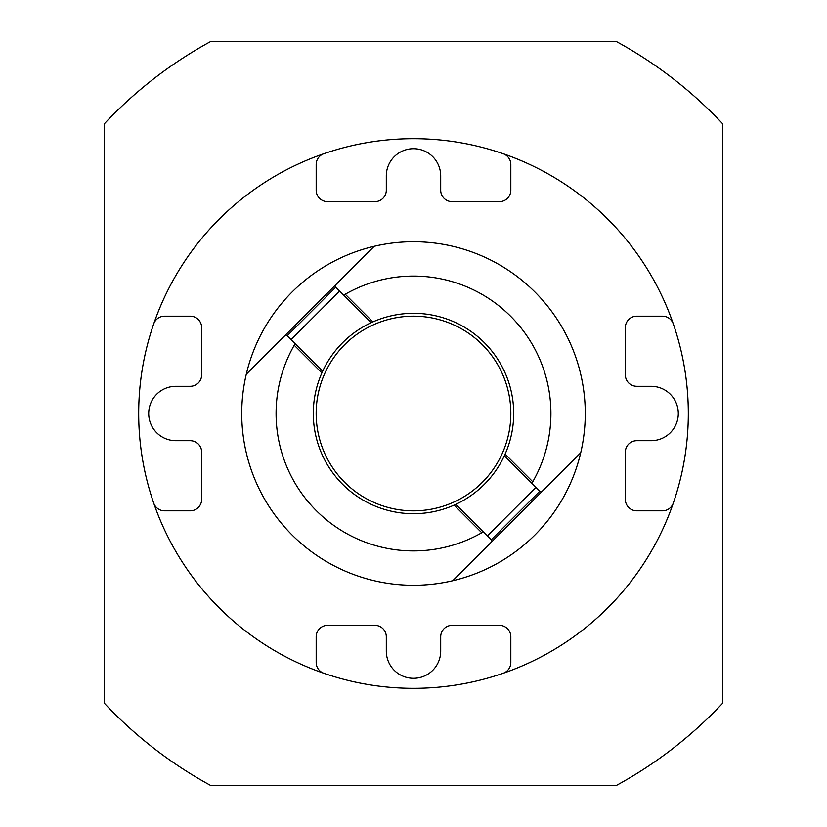 <?xml version="1.0" encoding="UTF-8"?>
<svg xmlns="http://www.w3.org/2000/svg" width="827" height="827" viewBox="0 0 827 827"><rect width="100%" height="100%" fill="white"/><g stroke="black" fill="none" stroke-linecap="round" stroke-linejoin="round"><path stroke-width="1.24" d="M104.326 703.188L104.326 123.812A423.682 423.682 0 0 1 210.999 41.35L616.001 41.35A423.682 423.682 0 0 1 722.674 123.812L722.674 703.188A423.682 423.682 0 0 1 616.001 785.65L210.999 785.65A423.682 423.682 0 0 1 104.326 703.188M153.708 323.884A274.822 274.822 0 0 1 323.884 153.708A11.454 11.454 0 0 0 316.172 164.532L316.172 190.21A11.454 11.454 0 0 0 327.616 201.664L374.858 201.664A11.454 11.454 0 0 0 386.302 190.21L386.302 175.893A27.198 27.198 0 0 1 413.5 148.705A27.198 27.198 0 0 1 440.698 175.893L440.698 190.21A11.454 11.454 0 0 0 452.142 201.664L499.384 201.664A11.454 11.454 0 0 0 510.828 190.21L510.828 164.532A11.454 11.454 0 0 0 503.116 153.708A274.822 274.822 0 0 1 673.292 323.884A11.454 11.454 0 0 0 662.468 316.172L636.79 316.172A11.454 11.454 0 0 0 625.336 327.616L625.336 374.858A11.454 11.454 0 0 0 636.79 386.302L651.107 386.302A27.198 27.198 0 0 1 678.295 413.5A27.198 27.198 0 0 1 651.107 440.698L636.79 440.698A11.454 11.454 0 0 0 625.336 452.142L625.336 499.384A11.454 11.454 0 0 0 636.79 510.828L662.468 510.828A11.454 11.454 0 0 0 673.292 503.116A274.822 274.822 0 0 1 503.116 673.292A11.454 11.454 0 0 0 510.828 662.468L510.828 636.79A11.454 11.454 0 0 0 499.384 625.336L452.142 625.336A11.454 11.454 0 0 0 440.698 636.79L440.698 651.107A27.198 27.198 0 0 1 413.5 678.295A27.198 27.198 0 0 1 386.302 651.107L386.302 636.79A11.454 11.454 0 0 0 374.858 625.336L327.616 625.336A11.454 11.454 0 0 0 316.172 636.79L316.172 662.468A11.454 11.454 0 0 0 323.884 673.292A274.822 274.822 0 0 1 153.708 503.116A11.454 11.454 0 0 0 164.532 510.828L190.21 510.828A11.454 11.454 0 0 0 201.664 499.384L201.664 452.142A11.454 11.454 0 0 0 190.21 440.698L175.893 440.698A27.198 27.198 0 0 1 148.705 413.5A27.198 27.198 0 0 1 175.893 386.302L190.21 386.302A11.454 11.454 0 0 0 201.664 374.858L201.664 327.616A11.454 11.454 0 0 0 190.21 316.172L164.532 316.172A11.454 11.454 0 0 0 153.708 323.884A274.822 274.822 0 0 0 153.708 503.116M503.116 153.708A274.822 274.822 0 0 0 323.884 153.708M673.292 503.116A274.822 274.822 0 0 0 673.292 323.884M323.884 673.292A274.822 274.822 0 0 0 503.116 673.292M512.854 157.264L518.663 159.601C511.179 156.582 511.179 156.582 518.663 159.601L524.432 162.061M157.264 314.146L159.601 308.337C156.582 315.821 156.582 315.821 159.601 308.337L161.503 303.86M669.736 512.854L667.399 518.663C670.418 511.179 670.418 511.179 667.399 518.663L664.939 524.432M314.146 669.736L308.337 667.399C315.821 670.418 315.821 670.418 308.337 667.399L303.86 665.497M159.601 308.337L162.061 302.568M308.337 667.399L302.568 664.939M338.274 475.267A97.328 97.328 0 0 0 504.604 447.758A97.328 97.328 0 0 0 397.622 317.475A97.328 97.328 0 0 0 338.274 475.267M336.062 477.086A100.191 100.191 0 0 1 397.156 314.653A100.191 100.191 0 0 1 507.282 448.772A100.191 100.191 0 0 1 336.062 477.086M321.899 372.905L294.236 345.252L295.136 343.712A137.406 137.406 0 0 0 294.66 344.518M294.236 345.252A137.406 137.406 0 0 0 481.748 532.764L454.095 505.101M482.482 532.34A137.406 137.406 0 0 0 483.288 531.864L481.748 532.764M487.382 535.968L491.228 539.814L539.814 491.228L535.968 487.382L487.382 535.968L455.76 504.346M535.968 487.382L504.346 455.76M505.101 454.095L532.764 481.748L531.864 483.288A137.406 137.406 0 0 0 532.34 482.482M532.764 481.748A137.406 137.406 0 0 0 345.252 294.236L372.905 321.899M339.618 291.032L335.772 287.186L287.186 335.772L291.032 339.618L339.618 291.032L371.24 322.654M291.032 339.618L322.654 371.24M344.518 294.66A137.406 137.406 0 0 0 343.712 295.136L345.252 294.236M287.186 335.772L284.757 335.772L310.259 310.259L335.772 284.757L335.772 287.186M539.814 491.228L542.243 491.228L516.741 516.741L491.228 542.243L491.228 539.814M284.757 335.772L246.281 374.249A171.758 171.758 0 0 1 374.249 246.281A171.758 171.758 0 0 1 580.719 452.751A171.758 171.758 0 0 1 452.751 580.719L491.228 542.243M452.751 580.719A171.758 171.758 0 0 1 246.281 374.249M542.243 491.228L580.719 452.751M374.249 246.281L335.772 284.757"/></g></svg>
